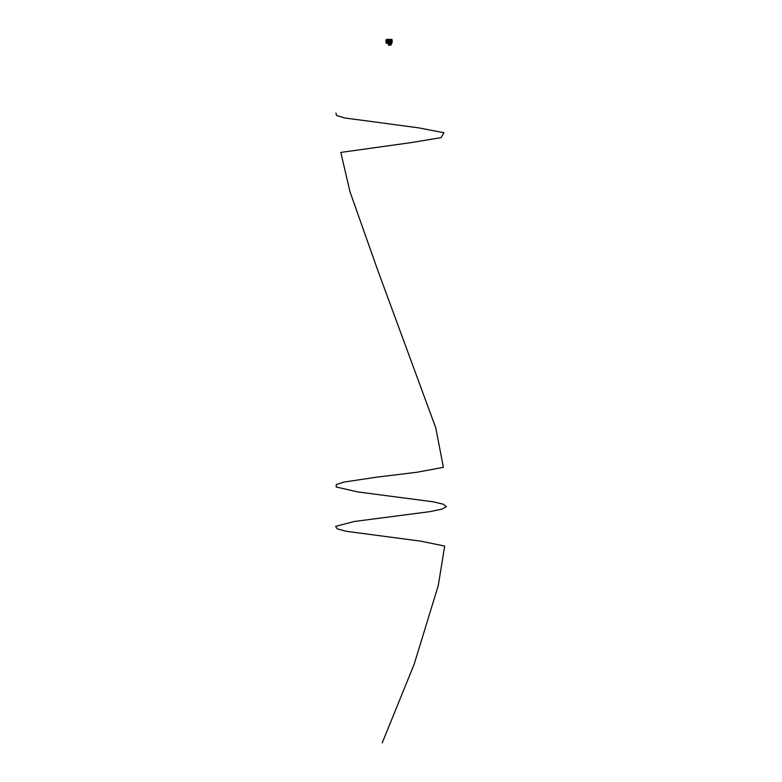 <?xml version="1.0" encoding="UTF-8"?>
<svg xmlns="http://www.w3.org/2000/svg" width="782" height="782" viewBox="0 0 782 782"><rect width="100%" height="100%" fill="white"/><g stroke="black" fill="none" stroke-linecap="round" stroke-linejoin="round"><path stroke-width="1.17" d="M389.847 42.375L388.195 42.443M388.576 42.375L389.847 42.423M390.834 43.03L391.391 39.706L390.883 39.628L390.883 41.084L388.146 41.192L390.531 41.495M389.671 40.439L387.764 40.547M390.707 40.537L389.661 40.273M390.707 40.811L387.901 40.811M388.234 40.957L390.247 41.006M390.423 42.785L390.941 43.186M390.941 43.02L390.883 41.563M388.146 41.456L390.345 41.348L388.146 41.446M387.901 41.837L390.853 41.827L387.911 41.886M387.911 42.111L390.853 42.101L387.911 42.16M390.189 41.563L388.371 41.642M390.404 41.632L388.439 41.622L390.267 41.593M389.084 42.932L390.599 43.391L388.986 42.932L389.104 43.606M388.898 42.932L388.087 43.215M388.898 43.069L387.911 43.069M388.898 43.147L387.901 43.147M390.189 41.084L388.351 41.055M390.189 41.573L388.429 41.573M390.707 40.762L387.911 40.762M390.707 40.488L387.911 40.488M390.052 39.325L388.595 39.344M388.507 39.325L390.101 39.325M391.694 43.264L391.694 42.619M391.694 42.951L391.293 39.54M391.948 39.814L391.948 42.834L391.88 39.814M391.391 41.446L391.166 43M390.883 39.618L390.941 41.084M391.88 43.548L391.88 39.1L391.694 43.479M391.391 42.942L391.264 41.514M386.738 41.026L386.054 41.133L386.807 41.123L386.807 43.078L385.976 42.902L385.976 39.892M385.976 42.551L385.976 40.957M385.976 41.114L386.738 41.133L386.044 41.143L386.044 42.854L386.758 43.049L385.976 42.727M385.976 40.371L386.738 39.823L385.976 40.087M386.807 39.765L385.976 40.107M387.852 39.325L387.755 43.313L387.334 39.344L386.807 39.403M386.054 42.863L386.738 43.098L386.807 41.123M386.738 43.108L386.807 41.143M386.054 41.045L386.054 40.009M388.429 43.606L391.117 43.86L388.263 44.036L388.429 45.141L388.39 44.515L391 44.105L390.951 45.161L388.429 45.161L390.951 45.141L390.99 44.515M391.039 43.724L388.312 44.017M390.951 45.131L391.117 44.036M390.873 44.056L388.507 44.056M389.045 45.161L390.345 45.161M390.042 39.383L388.595 39.383M388.361 39.726L388.439 40.439L390.179 40.439L390.257 39.726M382.222 742.9L414.186 664.172L438.301 585.435L444.675 546.071L420.775 541.154L346.318 531.31L337.238 528.847L335.586 526.394L354.402 521.467L430.041 511.623L441.752 509.17L446.414 506.707L443.384 504.243L433.081 501.79L357.902 491.946L336.24 487.02L336.231 484.566L343.787 482.103L376.513 477.186L416.904 472.26L443.374 467.343L435.809 427.979L377.833 270.513L350.004 191.785L340.815 152.422L411.332 142.578L441.038 137.652L443.922 132.735L418.438 127.818L344.745 117.974L336.583 115.511L335.947 113.058M390.599 43.606L390.619 42.785M391.88 39.1L391.753 43.538M391.391 39.706L391.391 41.202M392.515 41.182L391.978 41.153M385.976 42.902L387.334 43.293"/></g></svg>
